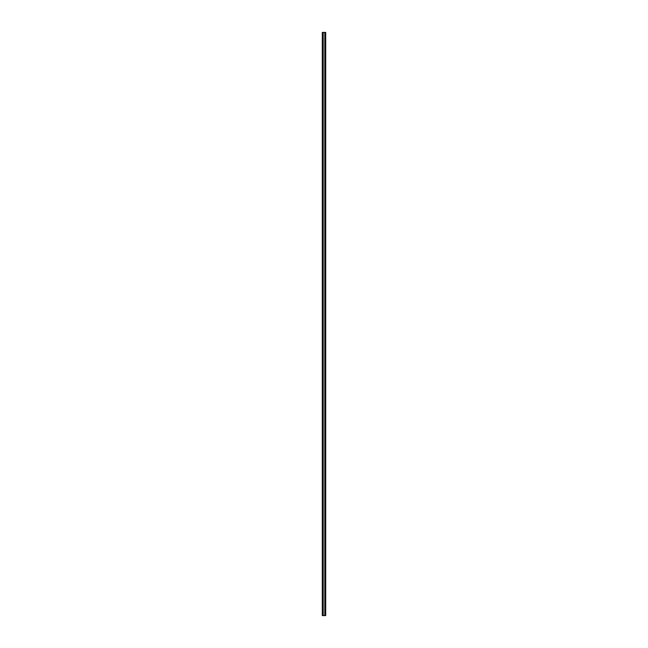 <?xml version="1.0" encoding="UTF-8"?>
<svg xmlns="http://www.w3.org/2000/svg" width="648" height="648" viewBox="0 0 648 648"><rect width="100%" height="100%" fill="white"/><g stroke="black" fill="none" stroke-linecap="round" stroke-linejoin="round"><path stroke-width="0.97" d="M323.198 615.6L323.198 32.4L325.701 32.4L325.701 615.6L322.299 615.6L322.299 32.4L322.299 615.6M325.579 586.383L325.579 585.257L325.579 586.383M325.661 586.383L325.661 585.257L325.661 586.383M323.198 32.4L322.299 32.4M325.701 615.6L325.701 32.4M324.802 32.4L324.802 615.6M325.531 32.4L325.531 615.6M325.191 32.4L325.191 615.6M322.469 32.4L322.469 615.6M322.809 32.4L322.809 615.6"/></g></svg>

